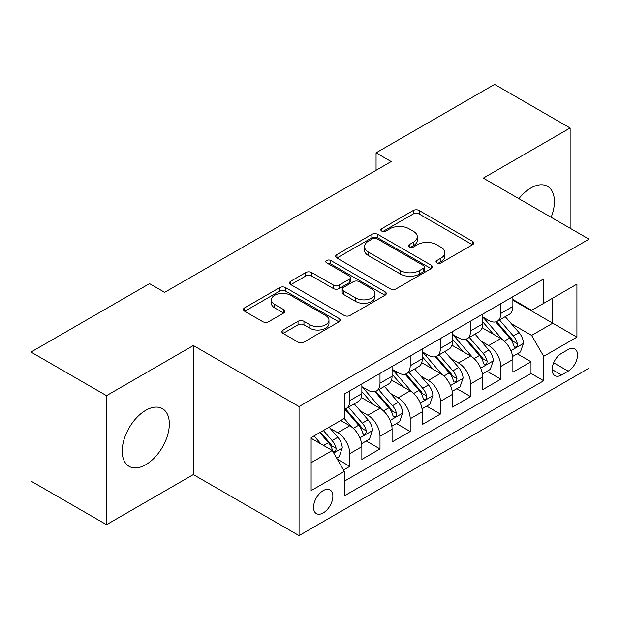 <?xml version="1.0" encoding="UTF-8"?>
<svg xmlns="http://www.w3.org/2000/svg" width="620" height="620" viewBox="0 0 620 620"><rect width="100%" height="100%" fill="white"/><g stroke="black" fill="none" stroke-linecap="round" stroke-linejoin="round"><path stroke-width="0.93" d="M436.86 262.926A2.937 1.697 0 0 0 441.014 262.926L472.51 244.737A4.193 2.418 0 0 0 473.742 243.024A4.193 2.418 0 0 0 472.51 241.32L419.151 210.506A4.193 2.418 0 0 0 413.222 210.506L381.719 228.695A2.937 1.697 0 0 0 380.858 229.888A2.937 1.697 0 0 0 381.719 231.09A2.937 1.697 0 0 0 385.873 231.09L389.949 228.733A13.415 7.742 0 0 1 408.921 228.733L413.37 231.306A13.415 7.742 0 0 1 417.299 236.778A13.415 7.742 0 0 1 413.37 242.257L409.293 244.613A2.937 1.697 0 0 0 408.433 245.807A2.937 1.697 0 0 0 409.293 247.008A2.937 1.697 0 0 0 413.439 247.008L417.516 244.652A13.415 7.742 0 0 1 436.488 244.652L440.936 247.217A13.415 7.742 0 0 1 444.865 252.697A13.415 7.742 0 0 1 440.936 258.176L436.86 260.532A2.937 1.697 0 0 0 436 261.725A2.937 1.697 0 0 0 436.86 262.926L436.86 260.532M145.77 464.713A33.317 19.236 120 0 0 167.54 435.356A33.317 19.236 120 0 0 162.432 408.657A33.317 19.236 120 0 0 145.77 410.308A33.317 19.236 120 0 0 124.008 439.665A33.317 19.236 120 0 0 129.115 466.364A33.317 19.236 120 0 0 145.77 464.713M551.141 217.302A33.317 19.236 120 0 0 547.514 186.333A33.317 19.236 120 0 0 530.86 187.984A33.317 19.236 120 0 0 518.878 198.679M323.214 512.934A13.671 7.889 120 0 0 332.142 500.882A13.671 7.889 120 0 0 330.049 489.932A13.671 7.889 120 0 0 323.214 490.606A13.671 7.889 120 0 0 314.286 502.657A13.671 7.889 120 0 0 316.378 513.608A13.671 7.889 120 0 0 323.214 512.934M283.069 329.979A4.193 2.418 0 0 0 281.844 331.692A4.193 2.418 0 0 0 283.069 333.397L298.042 342.046A4.193 2.418 0 0 0 303.971 342.046L338.954 321.85A4.193 2.418 0 0 0 340.186 320.137A4.193 2.418 0 0 0 338.954 318.424L285.595 287.618A4.193 2.418 0 0 0 279.667 287.618L244.683 307.815A4.193 2.418 0 0 0 243.451 309.519A4.193 2.418 0 0 0 244.683 311.232L262.764 321.679A4.193 2.418 0 0 0 268.692 321.679L283.666 313.03A4.193 2.418 0 0 0 284.89 311.317A4.193 2.418 0 0 0 283.666 309.613L274.699 304.428A11.214 6.471 0 0 1 271.413 299.855A11.214 6.471 0 0 1 278.334 293.872A11.214 6.471 0 0 1 290.555 295.275L325.686 315.557A11.214 6.471 0 0 1 328.972 320.137A11.214 6.471 0 0 1 322.051 326.12A11.214 6.471 0 0 1 309.829 324.717L303.971 321.331A4.193 2.418 0 0 0 298.042 321.331L283.069 329.979L283.069 333.397M193.339 345.526L106.508 395.661L31 352.067L31 481.104L106.508 524.698L193.339 474.571L299.049 535.603L299.049 406.557L193.339 345.526L193.339 474.571M570.121 228.261L570.121 127.991L483.29 178.126L589 239.157L299.049 406.557M570.121 127.991L494.613 84.398L376.069 152.846L376.069 170.283M31 352.067L149.544 283.627L164.649 292.346L391.173 161.564L376.069 152.846M390.244 288.812A4.193 2.418 0 0 0 396.172 288.812L431.156 268.615A4.193 2.418 0 0 0 432.38 266.902A4.193 2.418 0 0 0 431.156 265.19L377.789 234.383A4.193 2.418 0 0 0 371.861 234.383L336.877 254.58A4.193 2.418 0 0 0 335.653 256.293A4.193 2.418 0 0 0 336.877 258.005L390.244 288.812M327.825 263.562A2.937 1.697 0 0 1 330.801 263.973L330.801 260.485L385.059 291.811A4.193 2.418 0 0 1 386.283 293.524A4.193 2.418 0 0 1 385.059 295.228L350.075 315.425A4.193 2.418 0 0 1 344.147 315.425L290.78 284.619L290.78 281.193A4.193 2.418 0 0 0 289.555 282.906A4.193 2.418 0 0 0 290.78 284.619M290.78 281.193L305.753 272.552A4.193 2.418 0 0 1 311.682 272.552L333.32 285.045A4.193 2.418 0 0 0 339.249 285.045L349.184 279.31A4.193 2.418 0 0 0 350.409 277.605A4.193 2.418 0 0 0 349.184 275.892L326.655 262.88A2.937 1.697 0 0 1 325.795 261.687A2.937 1.697 0 0 1 327.6 260.121A2.937 1.697 0 0 1 330.801 260.485M343.526 469.991L349.796 466.372L337.257 459.133M330.127 428.343L337.714 432.714A17.089 9.866 60 0 1 349.796 453.639L361.871 446.664L361.871 459.397L379.998 448.934L366.25 440.998M360.329 410.905L367.916 415.276A17.089 9.866 60 0 1 379.998 436.201L392.08 429.226L392.08 441.959L410.2 431.497L396.459 423.561M390.53 393.46L398.118 397.839A17.089 9.866 60 0 1 410.2 418.764L422.282 411.789L422.282 424.522L440.401 414.059L426.661 406.123M420.74 376.022L428.319 380.401A17.089 9.866 60 0 1 440.401 401.326L452.484 394.351L452.484 407.084L470.603 396.622L456.863 388.686M450.942 358.585L458.521 362.964A17.089 9.866 60 0 1 470.603 383.888L482.686 376.913L482.686 389.647L500.805 379.184L500.805 366.451A17.089 9.866 -120 0 0 488.723 345.526L481.143 341.147M487.064 371.248L500.805 379.184M361.871 446.664A17.089 9.866 -120 0 0 349.796 425.739L340.729 420.507M392.08 429.226A17.089 9.866 -120 0 0 379.998 408.301L361.321 397.521M422.282 411.789A17.089 9.866 -120 0 0 410.2 390.863L391.522 380.083M452.484 394.351A17.089 9.866 -120 0 0 440.401 373.426L421.724 362.646M482.686 376.913A17.089 9.866 -120 0 0 470.603 355.988L451.926 345.208M568.16 349.541L561.519 353.377A13.245 7.641 120 0 0 552.862 365.048A13.245 7.641 120 0 0 554.892 375.658A13.245 7.641 120 0 0 561.519 374.999L568.16 371.163A13.245 7.641 120 0 0 576.809 359.492A13.245 7.641 120 0 0 574.779 348.882A13.245 7.641 120 0 0 568.16 349.541M299.049 535.603L589 368.203L589 239.157M311.132 462.706L332.274 450.5L344.356 471.425L344.356 495.845L543.693 380.75L543.693 356.337L531.611 335.412L511.345 323.71M344.356 471.425L311.132 490.606L311.132 437.596L344.356 418.415L344.356 394.002L543.693 278.915L543.693 303.327L576.918 284.146L576.918 337.156L543.693 356.337M361.871 386.678L367.916 390.166A17.089 9.866 60 0 0 376.456 391.019L388.538 384.044A17.089 9.866 -120 0 0 392.08 376.216L392.08 366.451M392.08 369.241L398.118 372.728A17.089 9.866 60 0 0 406.658 373.581L418.74 366.606A17.089 9.866 -120 0 0 422.282 358.779L422.282 349.013M422.282 351.803L428.319 355.291A17.089 9.866 60 0 0 436.86 356.144L448.942 349.169A17.089 9.866 -120 0 0 452.484 341.341L452.484 331.576M452.484 334.366L458.521 337.853A17.089 9.866 60 0 0 467.069 338.706L479.144 331.731A17.089 9.866 -120 0 0 482.686 323.904L482.686 314.138M344.356 481.197L531.007 373.426L531.007 361.747L512.887 372.209L512.887 359.476A17.089 9.866 -120 0 0 500.805 338.551L482.128 327.771M482.686 316.928L488.723 320.416A17.089 9.866 -120 0 0 497.271 321.269A17.089 9.866 -120 0 0 500.805 313.441L500.805 303.676M497.271 321.269L509.353 314.294A17.089 9.866 -120 0 0 512.887 306.466L512.887 296.701M349.796 390.863L349.796 400.629A17.089 9.866 60 0 1 346.255 408.456A17.089 9.866 60 0 1 344.356 409.146M346.255 408.456L358.337 401.481A17.089 9.866 -120 0 0 361.871 393.654L361.871 383.888M379.998 373.426L379.998 383.191A17.089 9.866 60 0 1 376.456 391.019M410.2 355.988L410.2 365.754A17.089 9.866 60 0 1 406.658 373.581M440.401 338.551L440.401 348.316A17.089 9.866 60 0 1 436.86 356.144M470.603 321.113L470.603 330.879A17.089 9.866 60 0 1 467.069 338.706M470.603 383.888L470.603 396.622M440.401 401.326L440.401 414.059M410.2 418.764L410.2 431.497M379.998 436.201L379.998 448.934M349.796 453.639L349.796 466.372M332.274 450.5L311.132 438.293M531.611 335.412L552.753 323.206L552.753 298.096L576.918 284.146M512.887 300.188L576.918 337.156M512.887 299.491L531.611 310.302L543.693 303.327M106.508 395.661L106.508 524.698M517.266 353.811L531.007 361.747M531.007 373.426L543.693 380.75M438.038 263.337L440.936 261.663A13.415 7.742 0 0 0 444.865 256.184L444.865 252.697M417.299 236.778L417.299 240.266A13.415 7.742 0 0 1 413.37 245.745L410.463 247.419M472.456 244.768L419.151 213.993A4.193 2.418 0 0 0 413.222 213.993L382.897 231.5M431.101 268.646L377.789 237.871A4.193 2.418 0 0 0 371.861 237.871L336.939 258.036M423.747 268.103A2.937 1.697 0 0 0 424.599 266.902A2.937 1.697 0 0 0 423.747 265.709L376.906 238.661A2.937 1.697 0 0 0 372.752 238.661L368.451 241.141A13.415 7.742 0 0 0 364.521 246.621A13.415 7.742 0 0 0 368.451 252.1L400.474 270.584A13.415 7.742 0 0 0 419.446 270.584L423.747 268.103L423.747 271.591A2.937 1.697 0 0 0 424.599 270.39L424.599 266.902M364.521 246.621L364.521 250.108A13.415 7.742 0 0 0 368.451 255.587L368.451 252.1M423.747 271.591L419.446 274.071A13.415 7.742 0 0 1 400.474 274.071L368.451 255.587M290.834 284.65L305.753 276.04L305.753 272.552M350.409 277.605L350.409 281.092A4.193 2.418 0 0 1 349.184 282.798L339.249 288.533A4.193 2.418 0 0 1 333.32 288.533L311.682 276.04A4.193 2.418 0 0 0 305.753 276.04M330.801 263.973L384.997 295.267M355.779 298.011A11.214 6.471 0 0 0 368.001 299.413A11.214 6.471 0 0 0 374.922 293.43A11.214 6.471 0 0 0 371.644 288.858L359.259 281.713A4.193 2.418 0 0 0 353.33 281.713L343.403 287.44A4.193 2.418 0 0 0 342.178 289.153A4.193 2.418 0 0 0 343.403 290.865L355.779 298.011L355.779 301.498A11.214 6.471 0 0 0 368.001 302.901A11.214 6.471 0 0 0 374.922 296.918L374.922 293.43M342.178 289.153L342.178 292.64A4.193 2.418 0 0 0 343.403 294.353L343.403 290.865M355.779 301.498L343.403 294.353M328.972 320.137L328.972 323.625A11.214 6.471 0 0 1 322.051 329.608A11.214 6.471 0 0 1 309.829 328.205L303.971 324.818A4.193 2.418 0 0 0 298.042 324.818L283.131 333.436M271.413 299.855L271.413 303.343A11.214 6.471 0 0 0 274.699 307.915L274.699 304.428M283.611 313.061L274.699 307.915M338.9 321.881L285.595 291.106A4.193 2.418 0 0 0 279.667 291.106L244.737 311.271M512.632 356.485L520.436 351.982L523.458 343.263A11.323 6.533 -120 0 0 519.048 332.63L505.254 316.657M502.487 339.659L486.119 320.711A32.674 18.864 -120 0 0 482.686 317.115M493.512 334.343L484.36 323.741A27.125 15.663 -120 0 0 482.686 321.92M495.729 321.881L509.686 338.04A11.323 6.533 60 0 1 513.724 345.836L514.546 347.177L516.072 346.96L517.103 345.72L517.351 343.744A11.323 6.533 -120 0 0 513.314 335.947L499.511 319.966M496.55 321.617L511.546 338.977A5.766 3.333 60 0 1 513.004 341.233L517.351 343.744M482.43 373.922L490.234 369.419L493.257 360.701A11.323 6.533 -120 0 0 488.847 350.067L475.044 334.095M472.285 357.097L455.917 338.148A32.674 18.864 -120 0 0 452.484 334.552M463.311 351.78L454.15 341.178A27.125 15.663 -120 0 0 452.484 339.357M465.527 339.318L479.485 355.477A11.323 6.533 60 0 1 483.522 363.274L484.344 364.614L485.871 364.397L486.894 363.157L487.142 361.181A11.323 6.533 -120 0 0 483.112 353.385L469.309 337.404M466.349 339.055L481.345 356.415A5.766 3.333 60 0 1 482.802 358.67L487.142 361.181M452.228 391.36L460.032 386.857L463.055 378.138A11.323 6.533 -120 0 0 458.645 367.505L444.842 351.532M442.083 374.534L425.715 355.586A32.674 18.864 -120 0 0 422.282 351.99M433.101 369.218L423.948 358.616A27.125 15.663 -120 0 0 422.282 356.795M435.325 356.756L449.283 372.915A11.323 6.533 60 0 1 453.321 380.711L454.142 382.052L455.669 381.835L456.692 380.595L456.94 378.619A11.323 6.533 -120 0 0 452.902 370.822L439.107 354.841M436.147 356.492L451.143 373.852A5.766 3.333 60 0 1 452.592 376.108L456.94 378.619M422.026 408.797L429.831 404.294L432.853 395.576A11.323 6.533 -120 0 0 428.443 384.95L414.64 368.97M411.874 391.972L395.513 373.023A32.674 18.864 -120 0 0 392.08 369.427M402.899 386.655L393.747 376.053A27.125 15.663 -120 0 0 392.08 374.232M405.124 374.193L419.081 390.352A11.323 6.533 60 0 1 423.111 398.149L423.94 399.489L425.467 399.272L426.49 398.032L426.738 396.056A11.323 6.533 -120 0 0 422.7 388.26L408.906 372.279M405.945 373.93L420.941 391.29A5.766 3.333 60 0 1 422.39 393.545L426.738 396.056M391.825 426.235L399.629 421.732L402.643 413.013A11.323 6.533 -120 0 0 398.242 402.388L384.439 386.407M381.672 409.409L365.312 390.461A32.674 18.864 -120 0 0 361.871 386.865M372.697 404.093L363.545 393.491A27.125 15.663 -120 0 0 361.871 391.67M374.914 391.631L388.88 407.789A11.323 6.533 60 0 1 392.91 415.586L393.731 416.927L395.265 416.71L396.288 415.47L396.537 413.493A11.323 6.533 -120 0 0 392.499 405.697L378.704 389.716M375.736 391.367L390.74 408.727A5.766 3.333 60 0 1 392.189 410.982L396.537 413.493M361.623 443.672L369.427 439.169L372.442 430.45A11.323 6.533 -120 0 0 368.032 419.825L354.237 403.845M351.47 426.847L344.247 418.485M342.496 421.53L341.318 420.166M344.712 409.068L358.67 425.227A11.323 6.533 60 0 1 362.708 433.024L363.529 434.364L365.064 434.147L366.087 432.907L366.335 430.931A11.323 6.533 -120 0 0 362.297 423.135L348.494 407.154M345.534 408.805L360.53 426.165A5.766 3.333 60 0 1 361.987 428.42L366.335 430.931M336.652 458.087L339.225 456.607L342.24 447.888A11.323 6.533 -120 0 0 337.83 437.263L329.142 427.203M321.036 444.013L314.046 435.922M312.294 438.968L311.132 437.627M319.781 432.605L328.468 442.664A11.323 6.533 60 0 1 332.506 450.461L333.328 451.802L334.854 451.585L335.885 450.345L336.133 448.368A11.323 6.533 -120 0 0 332.095 440.572L323.408 430.512M320.478 432.202L330.328 443.602A5.766 3.333 60 0 1 331.785 445.857L336.133 448.368M337.714 432.714L349.796 425.739M367.916 415.276L379.998 408.301M398.118 397.839L410.2 390.863M428.319 380.401L440.401 373.426M458.521 362.964L470.603 355.988M488.723 345.526L500.805 338.551M500.805 313.441L512.887 306.466M349.796 400.629L361.871 393.654M379.998 383.191L392.08 376.216M410.2 365.754L422.282 358.779M440.401 348.316L452.484 341.341M470.603 330.879L482.686 323.904M500.805 366.451L512.887 359.476M553.675 362.801L568.16 371.163M552.149 369.59L561.519 374.999M440.936 261.663L440.936 258.176M409.293 247.008L409.293 244.613M413.37 245.745L413.37 242.257M381.719 231.09L381.719 228.695M413.222 213.993L413.222 210.506M419.151 213.993L419.151 210.506M472.51 244.737L472.51 241.32M336.877 258.005L336.877 254.58M371.861 237.871L371.861 234.383M377.789 237.871L377.789 234.383M431.156 268.615L431.156 265.19M400.474 274.071L400.474 270.584M419.446 274.071L419.446 270.584M311.682 276.04L311.682 272.552M333.32 288.533L333.32 285.045M339.249 288.533L339.249 285.045M349.184 282.798L349.184 279.31M385.059 295.228L385.059 291.811M298.042 324.818L298.042 321.331M303.971 324.818L303.971 321.331M309.829 328.205L309.829 324.717M283.666 313.03L283.666 309.613M244.683 311.232L244.683 307.815M279.667 291.106L279.667 287.618M285.595 291.106L285.595 287.618M338.954 321.85L338.954 318.424M510.911 350.68L523.381 343.48M486.119 320.711L487.677 319.812M513.314 335.947L519.048 332.63M504.293 341.155L509.686 338.04M480.702 368.117L493.179 360.918M455.917 338.148L457.475 337.249M483.112 353.385L488.847 350.067M474.083 358.593L479.485 355.477M450.5 385.555L462.977 378.355M425.715 355.586L427.273 354.687M452.902 370.822L458.645 367.505M443.881 376.03L449.283 372.915M420.298 402.992L432.775 395.793M395.513 373.023L397.064 372.124M422.7 388.26L428.443 384.95M413.68 393.468L419.081 390.352M390.096 420.43L402.574 413.23M365.312 390.461L366.862 389.562M392.499 405.697L398.242 402.388M383.478 410.905L388.88 407.789M359.894 437.867L372.372 430.668M362.297 423.135L368.032 419.825M353.276 428.343L358.67 425.227M333.707 452.988L342.163 448.105M332.095 440.572L337.83 437.263M323.586 445.486L328.468 442.664"/></g></svg>
